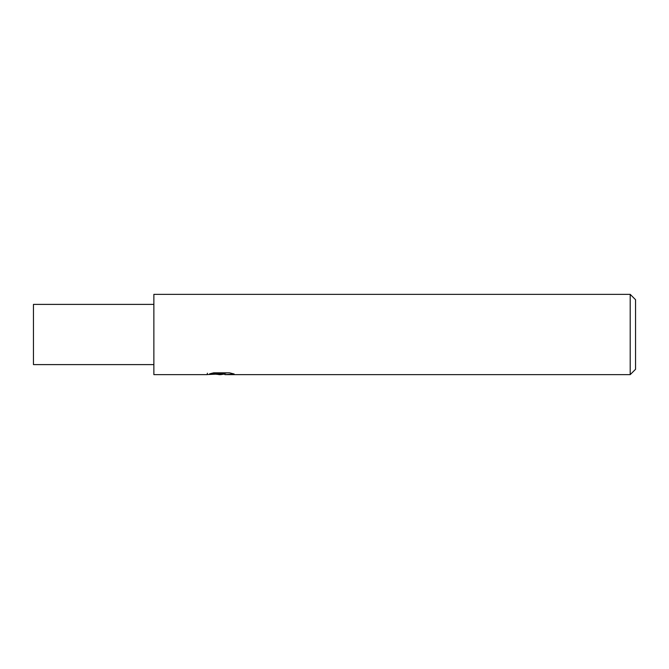 <?xml version="1.0" encoding="UTF-8"?>
<svg xmlns="http://www.w3.org/2000/svg" width="669" height="669" viewBox="0 0 669 669"><rect width="100%" height="100%" fill="white"/><g stroke="black" fill="none" stroke-linecap="round" stroke-linejoin="round"><path stroke-width="1" d="M224.868 374.004L220.77 374.64L216.104 374.247M220.77 374.64L218.872 374.64M630.198 374.64L630.198 294.36L635.55 299.712L635.55 369.288L630.198 374.64L225.027 374.64L224.868 373.277L226.875 372.825M207.39 373.218L207.114 374.64L153.87 374.64L153.87 294.36L630.198 294.36M207.39 374.556L222.376 373.879L209.539 373.879M209.548 373.879L213.72 372.825L229.559 372.825L234.15 374.004L224.868 374.615M222.376 372.825L222.376 373.879M153.87 364.605L33.45 364.605L33.45 304.395L153.87 304.395M222.376 373.302L224.868 373.302"/></g></svg>
